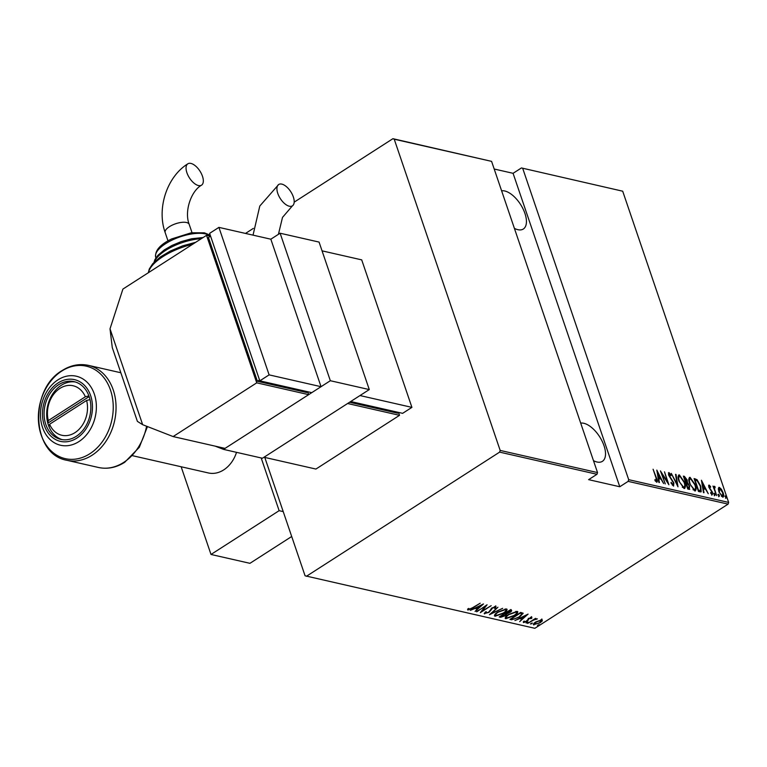 <?xml version="1.0" encoding="UTF-8"?>
<svg xmlns="http://www.w3.org/2000/svg" width="767" height="767" viewBox="0 0 767 767"><rect width="100%" height="100%" fill="white"/><g stroke="black" fill="none" stroke-linecap="round" stroke-linejoin="round"><path stroke-width="1.15" d="M501.608 190.801A22.214 10.959 -122.7 0 1 504.715 190.973A22.214 10.959 -122.7 0 1 523.046 208.883A22.214 10.959 -122.7 0 1 523.315 229.026A22.214 10.959 -122.7 0 1 517.898 229.688A22.214 10.959 -122.7 0 1 514.398 228.365M580.696 423.106A22.214 10.959 -122.7 0 1 583.802 423.279A22.214 10.959 -122.7 0 1 602.133 441.188A22.214 10.959 -122.7 0 1 602.402 461.331A22.214 10.959 -122.7 0 1 596.985 462.002A22.214 10.959 -122.7 0 1 593.476 460.67M725.438 496.767L725.534 495.798L726.368 496.978L726.272 497.946L725.333 495.923M724.92 496.191L725.745 497.371L726.368 496.978L726.272 497.946M718.449 495.175L718.545 494.207L719.379 495.386L719.273 496.354L718.343 494.332M717.922 494.6L718.756 495.789L719.379 495.386L719.273 496.354M714.135 494.197L714.23 493.219L715.065 494.408L714.969 495.377L714.029 493.354M713.617 493.622L714.451 494.801L715.065 494.408L714.969 495.377M701.431 480.238L708.267 493.699L705.611 489.279L703.339 488.761L704.001 492.73L703.492 492.615L701.431 480.238M689.667 483.565C688.354 480.142 688.498 478.071 690.099 477.352L695.238 484.773C696.541 488.195 696.388 490.247 694.758 490.928L689.667 483.565M689.408 477.438L690.099 477.352L689.475 477.745L691.297 479.039M695.487 490.842L694.758 490.928M678.948 481.12C677.635 477.707 677.779 475.636 679.38 474.917L684.519 482.338C685.823 485.76 685.669 487.812 684.039 488.493L678.948 481.12M678.69 475.003L679.38 474.917L678.757 475.31L680.578 476.604M684.778 488.397L684.039 488.493M672.323 485.118L673.1 484.782L673.397 482.827L668.671 475.252L668.939 472.539L671.067 475.032L670.904 475.732L669.332 473.843L669.121 475.31L673.877 482.951L673.541 486.096L670.962 482.913L671.192 482.357L672.975 484.859M669.332 473.843L668.412 474.322M656.811 470.085L663.647 483.546L660.991 479.126L658.719 478.608L659.38 482.568L658.872 482.453L656.811 470.085M655.344 481.101L656.379 480.976L656.006 477.822L653.081 469.231L656.514 478.052C657.511 480.228 657.597 481.638 656.792 482.29L654.98 480.506L654.932 479.576L656.562 480.947L656.053 481.187M665.277 483.919L660.425 470.9L667.501 481.897L664.5 471.83L668.891 484.734L661.825 473.766L665.277 483.919M677.98 486.805L671.259 473.373L677.194 484.332L675.526 474.342L676.034 474.457L677.98 486.805M687.769 489.03L683.368 476.125L684.394 476.355L687.136 479.931L687.472 482.539L689.667 486.086L689.207 489.356L687.769 489.03M689.744 489.308L689.207 489.356M700.156 491.848L698.488 491.474L694.087 478.57L697.05 479.672L700.77 486.192L701.191 491.781L700.156 491.848M709.456 486.182L709.753 488.215L712.524 492.309L712.275 494.763L710.693 493.219L710.712 492.424L711.862 493.603L712.073 492.251L708.871 487.266L709.072 485.032L710.587 486.614L710.53 487.342L709.456 486.182L708.679 486.604M714.758 487.39L714.576 489.221L716.656 495.607L712.984 486.067L713.924 487.563L714.441 486.249L715.017 486.681L715.093 487.62L713.78 488.426M718.324 488.569L719.331 487.361L721.402 489.269L723.099 492.75C724.038 495.242 723.895 496.709 722.658 497.121L718.909 491.791L718.324 488.569M718.756 487.428L719.954 488.598M723.243 497.064L722.658 497.121M264.778 457.429L305.074 575.796L534.858 628.307L728.094 504.12L628.135 481.369L628.691 479.672L728.65 502.414L622.699 191.204L521.435 167.944L622.699 191.204M628.691 479.672L522.739 168.452M628.135 481.369L619.774 486.748L588.625 479.653L596.985 474.284L499.624 452.127L500.17 450.421L394.228 139.21L392.915 138.693L294.192 202.143M500.17 450.421L597.531 472.577L596.985 474.284M392.915 138.693L491.589 161.367L597.531 472.577M491.589 161.367L394.228 139.21M253.34 228.393L245.507 233.427M619.774 486.748L513.075 173.313L494.197 169.018M513.075 173.313L521.435 167.944M306.378 576.305L499.624 452.127M534.618 624.252L533.64 624.233L533.899 624.971C533.036 624.223 533.698 623.188 535.874 621.874L542.096 619.698L542.327 620.887L540.073 622.823L533.372 624.616M542.096 619.698L542.327 620.887L542.077 620.158L541.512 620.8M527.629 623.427L535.548 618.336L534.848 619.19L537.399 618.873L533.564 620.091L527.629 623.427M536.286 619.352L535.999 618.758M531.838 617.368L531.761 618.327L529.22 618.547L526.977 621.404L523.506 622.603L523.43 621.654L526.469 621.328L528.712 618.461L531.838 617.368L531.761 618.327L531.512 617.598L530.898 617.818M530.754 618.691L530.687 617.512M524.254 621.788L523.276 621.874L523.506 622.603L523.43 621.654M524.484 621.26L524.475 621.979M511.589 619.774L509.921 619.391L520.755 612.43L523.171 613.312L519.623 617.004L511.589 619.774L510.697 618.892M511.062 610.225C512.011 610.637 511.666 611.337 510.036 612.325L507.121 613.667L505.424 615.69L500.64 617.282L499.202 616.956L510.036 609.986L511.675 610.57M506.968 613.197L507.131 613.696M489.413 614.731L497.917 607.234L491.561 613.399L502.701 608.317L489.413 614.731M476.71 611.836L487.083 604.77L482.155 611.078L491.168 605.69L480.324 612.66L485.243 606.361L476.604 611.5M472.539 607.732L480.209 603.198L472.894 607.905L467.841 610.062L467.784 608.96L468.905 608.49L468.982 609.353L472.539 607.732M468.599 608.614L468.781 609.171L467.592 609.324L467.841 610.062L467.784 608.96M468.541 608.461L468.982 609.353M483.478 603.945L475.08 611.462L477.304 608.95L475.032 608.432L470.305 610.379L483.478 603.945M485.703 613.159L484.322 613.13L484.581 613.868L485.329 611.98L486.336 611.73L485.703 613.159L488.589 612.219L492.174 607.886L495.99 606.553L495.549 608.049L494.447 608.375L494.82 607.253L492.682 607.963L489.039 612.334L484.217 613.61M494.782 606.659L495.031 607.397L494.638 606.716M506.441 608.931C507.562 609.986 506.603 611.424 503.574 613.226L495.089 616.256C493.996 615.201 494.945 613.782 497.927 611.989L506.441 608.931L507.121 609.401M496.134 615.527L494.83 615.518L495.089 616.256L494.427 615.805M517.15 611.366C518.281 612.43 517.322 613.859 514.293 615.671L505.808 618.701C504.715 617.636 505.664 616.217 508.646 614.434L517.15 611.366L517.84 611.845M506.853 617.972L505.549 617.962L505.808 618.701L505.146 618.24M528.099 614.099L519.7 621.625L521.924 619.103L519.652 618.586L514.925 620.532L528.099 614.099M526.641 622.536L528.012 622.056L527.571 622.746L526.124 622.996M528.012 622.056L527.571 622.746L527.38 622.171M530.956 623.513L532.327 623.044L531.886 623.724L530.438 623.974M532.327 623.044L531.886 623.724L531.684 623.149M537.945 625.105L539.316 624.635L538.875 625.316L537.427 625.565M539.316 624.635L538.875 625.316L538.674 624.741M728.65 502.414L728.094 504.12M481.36 604.981L476.384 607.771L478.177 608.183L481.446 605.297M477.822 608.097L477.199 608.643M475.473 607.847L477.055 608.212L477.304 608.95M485.597 605.719L485.195 606.227M481.944 610.474L482.155 611.078M485.252 612.056L485.492 613.006M495.741 605.815L495.549 608.049M494.197 607.637L494.571 606.515M491.455 608.404L491.637 608.94M491.388 608.202L491.273 609.794M491.024 609.056L490.027 610.609M506.862 609.094L505.846 610.551M495.415 613.936L496.182 615.537L503.114 613.121C505.539 611.663 506.278 610.503 505.348 609.65L498.397 612.095C495.99 613.542 495.252 614.693 496.182 615.537M505.108 608.931L505.884 610.033L505.165 608.931M510.803 609.487C511.762 609.899 511.416 610.599 509.777 611.587M506.92 613.197L506.076 614.3M501.551 616.524L500.391 616.543L500.64 617.282M505.827 613.696L504.868 613.092M509.777 610.216L510.477 611.222L509.71 610.196M510.026 610.954L505.913 613.044L509.547 612.229L510.026 610.954M505.117 613.83L500.774 616.342L504.954 615.585L505.971 614.137L504.926 613.274M517.581 611.529L516.565 612.996M506.134 616.38L506.891 617.981L513.832 615.565C516.258 614.099 516.996 612.938 516.066 612.085L509.115 614.53C506.709 615.987 505.971 617.138 506.891 617.981M515.827 611.376L516.603 612.478L515.884 611.366M522.912 613.054L521.905 614.367M513.018 619.084L511.34 619.036M521.685 613.389L520.237 612.593M520.112 613.245L511.493 618.787L513.957 619.103L519.163 616.898L521.867 613.916L519.997 612.919M525.98 615.134L521.004 617.924L522.797 618.336L526.066 615.45M522.442 618.25L521.819 618.796M520.093 618.01L521.675 618.365L521.924 619.103M531.579 616.63L531.512 617.598M530.505 617.953L530.591 617.253M528.386 618.298L528.012 620.58M527.763 619.841L526.728 620.666M536.075 618.739L536.258 619.276M541.847 618.969L542.077 620.158M534.196 623.159L534.867 624.348L539.594 622.727L541.118 620.33L536.334 621.979L534.867 624.348M540.917 619.717L541.502 620.599L541.118 619.688M656.638 480.861L656.753 482.28M655.402 481.062L655.958 480.708M657.166 472.223L657.434 472.76M660.023 477.927L660.569 479.03M658.096 477.783L660.301 477.745L657.712 472.577L658.508 477.333L660.301 477.745M668.354 472.942L669.447 473.891M673.57 484.523L673.56 486.105M677.012 484.447L677.117 485.089M684.701 486.067L684.423 488.521M682.304 487.256L683.57 487.16C684.96 486.681 685.123 485.032 684.049 482.222L679.859 476.24L678.143 477.774M682.956 487.563L683.57 487.16L679.063 481.446M679.859 476.24C678.498 476.777 678.354 478.435 679.409 481.225M683.57 476.71L684.394 476.355M683.771 476.758L685.257 477.812M686.858 481.58L686.858 482.942L687.472 482.539M689.38 487.726L689.37 489.384M687.855 488.368L689.217 487.956L688.469 487.975L689.197 485.981L687.491 483.459L686.455 483.085L687.778 487.812L688.469 487.975L687.51 488.291M685.43 482.165L686.724 481.743L686.014 481.762L686.686 479.854L684.289 477.553L686.014 481.762L685.42 482.146M695.42 488.502L695.142 490.957M693.023 489.701L694.288 489.605C695.679 489.116 695.842 487.467 694.768 484.667L690.568 478.685L688.862 480.209M693.675 489.998L694.288 489.605L689.782 483.891M690.568 478.685C689.217 479.212 689.073 480.88 690.127 483.661M694.288 479.145L695.18 478.809M694.557 479.212L696.426 480.065L697.05 479.672M696.426 480.065L697.165 480.813M700.942 489.672L700.817 491.906M698.229 490.736L700.568 490.42L700.3 486.077L697.193 480.823L695.007 479.998L698.497 490.257L700.568 490.42M701.786 482.376L702.054 482.913M704.643 488.08L705.189 489.183M702.716 487.937L704.921 487.898L702.332 482.74L703.128 487.486L704.921 487.898M708.574 485.473L709.36 486.182M708.689 486.594L709.216 486.336M711.91 492.702L711.651 495.156M714.451 494.801L714.345 495.77M713.828 486.652L715.017 486.681M718.756 495.789L718.66 496.757M723.022 495.405L722.888 497.15M721.402 496.278L722.715 495.904L722.639 492.644L719.724 488.521L718.363 489.557M721.642 496.364L722.265 495.961L719.024 492.126M719.724 488.521L719.379 491.906M725.745 497.371L725.649 498.349M76.259 436.327A29.625 23.02 102.8 0 1 60.9 439.395A29.625 23.02 102.8 0 1 44.112 415.187A29.625 23.02 102.8 0 1 58.685 384.698A29.625 23.02 102.8 0 1 74.044 381.63A29.625 23.02 102.8 0 1 90.832 405.839A29.625 23.02 102.8 0 1 76.259 436.327M330.337 380.72L223.494 449.376L262.448 458.244L369.282 389.578L330.337 380.72L280.128 233.226L270.837 239.199L218.911 227.377L209.621 233.35L259.831 380.844L311.757 392.656L321.047 386.693L270.837 239.199M369.282 389.578L319.072 242.084L280.128 233.226M215.201 446.145L223.494 449.376M281.796 184.109A12.694 6.261 -122.7 0 1 292.265 194.339A12.694 6.261 -122.7 0 1 292.419 205.844A12.694 6.261 -122.7 0 1 289.322 206.227A12.694 6.261 -122.7 0 1 278.852 195.997A12.694 6.261 -122.7 0 1 278.699 184.492A12.694 6.261 -122.7 0 1 281.796 184.109M399.53 415.33L347.604 403.509L263.992 457.247L315.918 469.059L399.53 415.33L398.591 412.56M349.56 402.253L397.603 413.192L398.744 412.454M411.917 407.373L359.991 395.551L350.701 401.524L402.627 413.336L411.917 407.373L361.708 259.869L322.054 250.847M62.204 439.644A29.625 23.02 102.8 0 1 49.069 426.845L49.587 424.256A25.388 19.731 -77.2 0 0 75.003 432.636A25.388 19.731 -77.2 0 0 86.613 400.46L90.007 399.617M49.069 426.845A29.625 23.02 102.8 0 1 47.813 423.154A29.625 23.02 102.8 0 1 61.283 385.293A29.625 23.02 102.8 0 1 75.329 381.976M88.905 395.897L85.358 396.769L48.331 420.565L47.813 423.154L89.154 396.587M85.358 396.769A25.388 19.731 -77.2 0 0 59.941 388.39A25.388 19.731 -77.2 0 0 48.331 420.565M49.587 424.256L86.613 400.46M190.925 163.429A12.694 6.261 -122.7 0 1 201.395 173.658A12.694 6.261 -122.7 0 1 201.548 185.163A12.694 6.261 -122.7 0 1 198.452 185.547A12.694 6.261 -122.7 0 1 187.982 175.317A12.694 6.261 -122.7 0 1 187.829 163.812A12.694 6.261 -122.7 0 1 190.925 163.429M122.912 289.073L206.524 235.335L256.734 382.838L173.121 436.567L142.652 424.688L137.389 421.371L112.279 347.614L110.017 328.813L122.912 289.073M307.72 391.879L308.66 394.65L256.734 382.838M210.398 236.217L206.524 235.335M210.561 236.121L208.442 237.473L257.405 381.285L306.733 392.512L307.874 391.774M308.66 394.65L225.047 448.388L173.121 436.567M110.017 328.813L142.652 424.688M259.514 379.924L257.405 381.285M218.911 227.377L269.121 374.871L321.047 386.693M269.121 374.871L259.831 380.844M132.681 455.732L208.365 472.951A29.625 23.02 -77.2 0 0 223.734 469.883A29.625 23.02 -77.2 0 0 236.524 452.348M181.146 466.758L211.002 554.464L279.13 510.678L261.183 457.957M291.7 536.497L249.946 563.323L211.002 554.464M283.224 511.608L279.13 510.678M520.285 612.728L520.496 613.332M528.147 618.959L528.396 619.698M698.507 490.794L699.13 490.391M710.175 489.624L710.664 489.317M120.035 372.57L120.841 372.762A48.666 37.823 -77.2 0 0 120.035 372.57L88.435 365.37A48.666 37.823 102.8 0 1 116.009 405.149A48.666 37.823 102.8 0 1 92.069 455.234A48.666 37.823 102.8 0 1 66.834 460.277L98.435 467.467A48.666 37.823 -77.2 0 0 123.669 462.424A48.666 37.823 -77.2 0 0 146.574 426.212M89.864 453.728A47.42 36.854 -77.2 0 0 110.506 390.106A47.42 36.854 -77.2 0 0 61.734 371.084A47.42 36.854 -77.2 0 0 41.092 434.707A47.42 36.854 -77.2 0 0 89.864 453.728M76.863 438.101A31.658 24.611 -77.2 0 0 90.64 395.619A31.658 24.611 -77.2 0 0 58.081 382.925A31.658 24.611 -77.2 0 0 44.304 425.407A31.658 24.611 -77.2 0 0 76.863 438.101M57.918 379.876A35.407 27.516 102.8 0 1 94.331 394.075A35.407 27.516 102.8 0 1 78.924 441.581A35.407 27.516 102.8 0 1 42.511 427.382A35.407 27.516 102.8 0 1 57.918 379.876M201.548 185.163C191.021 191.031 184.099 211.519 189.2 224.376A12.694 4.957 161.2 0 0 186.467 222.497A12.694 4.957 161.2 0 0 169.392 226.696A12.694 4.957 161.2 0 0 165.164 232.554C156.583 208.595 166.813 176.832 187.829 163.812M210.417 236.207A29.625 11.572 161.2 0 0 205.451 233.897A29.625 11.572 161.2 0 0 172.364 239.975A29.625 11.572 161.2 0 0 155.73 257.376L155.902 257.875M192.642 244.251A42.319 16.538 161.2 0 0 148.51 272.621M201.318 238.681A33.853 13.231 161.2 0 0 154.416 261.921M530.994 618.106L530.745 617.368M524.273 621.826L524.024 621.088M536.277 619.305L536.018 618.566M88.435 365.37C79.404 363.462 70.641 365.188 62.165 370.547C29.021 389.396 31.514 454.285 66.834 460.277M147.465 426.557L139.306 447.305L124.705 462.29C116.22 467.649 107.466 469.375 98.435 467.467M292.419 205.844L282.505 217.397L278.421 234.319M253.033 235.143L259.792 206.035L278.699 184.492M167.992 240.857L165.164 232.554M210.561 236.111L208.806 234.606L204.377 232.832L191.29 232.775L171.635 238.93C159.996 244.606 154.694 250.751 155.73 257.376M153.994 262.343L154.934 259.562L157.964 255.267L164.301 249.898L171.971 245.45L181.28 241.576L191.673 238.738L203.121 237.521M148.319 272.745L149.297 268.977L152.71 263.743L160.37 256.955L170.37 251.001L182.642 245.852L195.71 242.286M192.028 232.669L189.2 224.376"/></g></svg>
